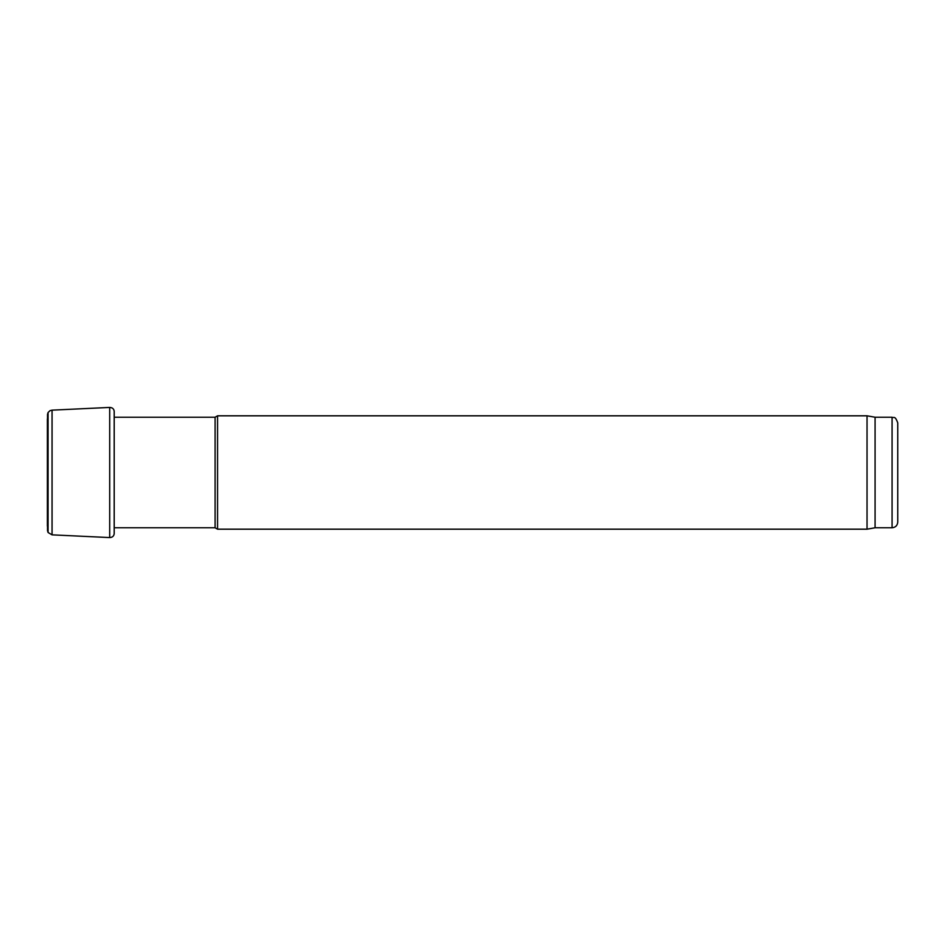 <?xml version="1.0" encoding="UTF-8"?>
<svg xmlns="http://www.w3.org/2000/svg" width="945" height="945" viewBox="0 0 945 945"><rect width="100%" height="100%" fill="white"/><g stroke="black" fill="none" stroke-linecap="round" stroke-linejoin="round"><path stroke-width="1.42" d="M215.094 527.771L215.094 417.229L217.551 415.812L217.551 529.188L215.094 527.771L114.298 527.771M892.08 527.771L892.08 417.229C893.805 418.446 894.844 414.902 897.75 422.899L897.75 522.101C897.419 525.538 895.529 527.428 892.08 527.771L875.082 527.771L867.037 529.188L217.551 529.188M867.037 529.188L867.037 415.812L217.551 415.812M875.082 527.771L875.082 417.229L867.037 415.812M50.061 410.65L52.058 410.154L52.058 534.846L48.065 532.496L48.065 412.504L50.061 410.65L48.065 412.504L47.522 414.347L47.522 530.653L47.392 418.907L47.392 526.093M109.714 537.563L109.714 407.437L109.714 537.563C112.372 537.445 113.861 536.158 114.203 533.712L114.203 411.288L114.203 533.712M114.203 411.618L114.203 411.288C113.861 408.842 112.372 407.555 109.714 407.437M215.094 417.229L114.298 417.229L114.298 416.591M892.08 417.229L875.082 417.229M48.065 532.496L47.522 530.653M48.065 412.504L47.522 414.347M109.242 407.449L52.058 410.154M52.058 534.846L109.242 537.551"/></g></svg>

